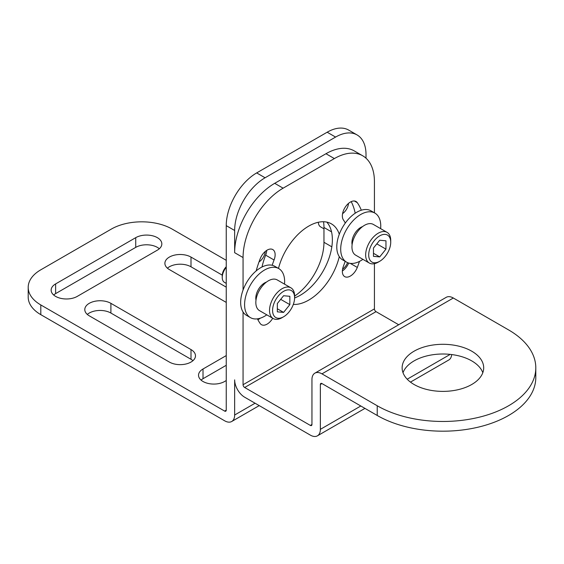 <?xml version="1.0" encoding="UTF-8"?>
<svg xmlns="http://www.w3.org/2000/svg" width="564" height="564" viewBox="0 0 564 564"><rect width="100%" height="100%" fill="white"/><g stroke="black" fill="none" stroke-linecap="round" stroke-linejoin="round"><path stroke-width="0.85" d="M266.786 314.839A28.32 16.349 -60 0 1 250.451 317.631L246.524 315.368A28.32 16.349 -60 0 1 243.063 311.998L243.063 384.719L374.425 308.882A2.263 1.311 -120 0 0 376.026 311.652L398.713 324.751M310.348 425.418L311.948 424.495A2.263 1.311 60 0 1 311.476 425.531A2.263 1.311 60 0 1 310.348 425.418L244.663 387.496A2.263 1.311 60 0 1 243.063 384.719M311.948 424.495L311.948 379.635A14.156 8.178 -120 0 1 314.881 373.149L446.244 297.313A14.156 8.178 60 0 1 453.322 298.011L508.594 329.919A92.891 53.629 0 0 1 535.8 367.841A92.891 53.629 0 0 1 478.455 417.388A92.891 53.629 0 0 1 377.231 405.763L321.959 373.854A14.156 8.178 -120 0 0 314.881 373.149M535.419 372.698A92.891 53.629 180 0 1 535.8 377.556A92.891 53.629 180 0 1 478.455 427.103A92.891 53.629 180 0 1 377.231 415.478L321.959 383.562A2.263 1.311 60 0 0 320.824 383.449A2.263 1.311 60 0 0 320.359 384.493L320.359 429.352A14.156 8.178 -120 0 1 317.426 435.831L364.957 408.385M226.242 260.321L172.175 229.104A43.047 24.851 0 0 0 111.298 229.104L40.805 269.803A43.047 24.851 0 0 0 28.2 287.372A43.047 24.851 0 0 0 40.805 304.948L40.805 314.663L224.641 420.793A14.156 8.178 -120 0 0 231.719 421.498A14.156 8.178 -120 0 0 234.652 415.012L234.652 379.868A14.156 8.178 -120 0 0 244.663 397.211L310.348 435.126A14.156 8.178 -120 0 0 317.426 435.831M40.805 304.948L224.641 411.085L226.242 410.155A2.263 1.311 60 0 1 225.769 411.191A2.263 1.311 60 0 1 224.641 411.085M226.242 410.155L226.242 225.635A43.047 24.851 -60 0 1 256.676 172.915L327.169 132.216A43.047 24.851 -60 0 1 348.686 130.087L357.097 134.944A43.047 24.851 120 0 0 335.58 137.073L265.087 177.773A43.047 24.851 120 0 0 234.652 230.493L234.652 252.686A56.64 32.698 -60 0 1 274.703 183.321L325.964 153.725L334.374 158.576A56.64 32.698 120 0 1 362.694 155.777A56.64 32.698 120 0 1 374.425 181.7L374.425 212.818M334.374 158.576L283.114 188.179A56.64 32.698 120 0 0 243.063 257.544L243.063 290.03A28.32 16.349 -60 0 1 256.176 270.91A28.32 16.349 -60 0 1 272.2 265.277A28.32 16.349 -60 0 1 274.844 266.314L278.771 268.584A28.32 16.349 -60 0 1 284.63 281.549A28.32 16.349 -60 0 1 284.517 284.129M243.063 311.998A28.32 16.349 -60 0 1 240.659 302.403A28.32 16.349 -60 0 1 243.063 290.03M250.451 317.631A28.32 16.349 -60 0 1 244.586 304.673A28.32 16.349 -60 0 1 256.944 276.17A28.32 16.349 -60 0 1 278.771 268.584M362.906 259.341A28.32 16.349 -60 0 1 346.571 262.14L342.644 259.87A28.32 16.349 -60 0 1 339.281 256.655A28.32 16.349 -60 0 1 336.778 246.912A28.32 16.349 -60 0 1 339.281 234.272A28.32 16.349 -60 0 1 345.288 223.076A56.64 32.698 120 0 0 343.427 219.946A11.329 6.542 120 0 1 345.485 206.798A11.329 6.542 120 0 1 356.032 201.51A11.329 6.542 120 0 1 357.301 202.688L354.368 200.995M345.288 223.076A28.32 16.349 -60 0 1 361.312 210.217A79.298 45.783 120 0 0 357.301 202.688M361.312 210.217A28.32 16.349 -60 0 1 370.964 210.823L374.891 213.086A28.32 16.349 -60 0 1 380.756 226.051A28.32 16.349 -60 0 1 380.637 228.639M272.2 265.277A56.64 32.698 120 0 1 274.062 259.997A11.329 6.542 120 0 0 272.786 249.57A11.329 6.542 120 0 0 260.187 258.756A79.298 45.783 120 0 0 256.176 270.91M339.281 234.272A45.31 26.163 120 0 0 331.399 223.852A45.31 26.163 120 0 0 308.741 226.101A45.31 26.163 120 0 0 278.482 268.415M346.571 262.14A28.32 16.349 -60 0 1 340.705 249.175A28.32 16.349 -60 0 1 353.064 220.672A28.32 16.349 -60 0 1 374.891 213.086M359.458 261.421A79.298 45.783 120 0 1 357.301 267.435A11.329 6.542 120 0 1 344.703 276.621A11.329 6.542 120 0 1 343.427 266.194A56.64 32.698 120 0 0 345.161 261.322M293.315 304.426A45.31 26.163 120 0 0 308.741 300.09A45.31 26.163 120 0 0 339.281 256.655M257.438 318.836A79.298 45.783 120 0 0 260.187 323.503A11.329 6.542 120 0 0 261.456 324.681A11.329 6.542 120 0 0 272.715 318.258M374.425 263.677L374.425 308.882M451.679 354.559A14.156 8.178 60 0 1 448.789 359.987L410.472 382.11M357.097 134.944A43.047 24.851 120 0 1 366.015 154.649L366.015 158.202M362.694 155.777L354.284 150.919A56.64 32.698 120 0 0 325.964 153.725M294.605 296.1A45.31 26.163 120 0 0 323.962 242.287L323.962 227.482A45.31 26.163 120 0 0 323.539 221.737M226.242 355.588L203.012 368.997A15.291 8.827 0 0 0 198.535 375.243A15.291 8.827 0 0 0 207.975 383.4A15.291 8.827 0 0 0 224.641 381.483L226.242 380.559M222.251 275.133L190.999 257.085A15.291 8.827 0 0 0 174.332 255.168A15.291 8.827 0 0 0 164.892 263.325A15.291 8.827 0 0 0 169.369 269.571L226.242 302.403M89.267 315.819L169.369 362.06A15.291 8.827 0 0 0 186.035 363.977A15.291 8.827 0 0 0 195.475 355.821A15.291 8.827 0 0 0 190.999 349.574L110.897 303.333A15.291 8.827 0 0 0 94.23 301.416A15.291 8.827 0 0 0 84.79 309.573A15.291 8.827 0 0 0 89.267 315.819M77.254 296.396L157.356 250.148A15.291 8.827 0 0 0 161.833 243.902A15.291 8.827 0 0 0 152.393 235.745A15.291 8.827 0 0 0 135.727 237.663L55.624 283.911A15.291 8.827 0 0 0 51.148 290.15A15.291 8.827 0 0 0 60.588 298.307A15.291 8.827 0 0 0 77.254 296.396M40.805 314.663A43.047 24.851 180 0 1 28.2 297.087L28.2 287.372M226.242 365.303L203.012 378.712A15.291 8.827 0 0 0 201.052 380.101M226.242 287.147L190.999 266.793A15.291 8.827 0 0 0 167.409 268.182M192.951 360.678A15.291 8.827 0 0 0 190.999 359.289L110.897 313.041A15.291 8.827 0 0 0 87.307 314.43M159.309 248.759A15.291 8.827 0 0 0 135.727 247.37L55.624 293.618A15.291 8.827 0 0 0 53.665 295.007M482.812 372.698A40.777 23.547 0 0 0 471.751 360.904A40.777 23.547 0 0 0 431.298 354.982A40.777 23.547 0 0 0 403.006 372.698M471.751 351.196A40.777 23.547 0 0 0 427.308 346.092A40.777 23.547 0 0 0 402.132 367.841A40.777 23.547 0 0 0 414.075 384.493A40.777 23.547 0 0 0 458.518 389.59A40.777 23.547 0 0 0 483.693 367.841A40.777 23.547 0 0 0 471.751 351.196M294.605 297.947A45.31 26.163 120 0 0 300.33 295.233A45.31 26.163 120 0 0 332.372 239.742A45.31 26.163 120 0 0 326.803 222.11M266.434 282.099A12.457 7.191 120 0 0 255.795 298.194A12.457 7.191 120 0 0 255.986 300.189M274.062 259.997L265.651 255.139A56.64 32.698 120 0 0 261.992 267.012M257.875 319.696A11.329 6.542 120 0 0 260.272 318.188M265.651 255.139A11.329 6.542 120 0 0 266.709 250.381M259.003 261.929A9.292 5.365 120 0 0 265.249 251.466M290.932 287.837A17.731 10.237 -60 0 0 277.269 292.589A17.731 10.237 -60 0 0 269.536 310.426A17.731 10.237 120 0 0 273.209 318.54L259.51 310.637A17.731 10.237 -60 0 1 255.837 302.523A17.731 10.237 120 0 1 263.578 284.679A17.731 10.237 120 0 1 277.234 279.927L290.932 287.837A17.731 10.237 -60 0 1 294.605 295.952L294.605 297.707A15.573 8.996 -60 0 0 283.593 291.348A15.573 8.996 -60 0 0 272.581 310.426A15.573 8.996 120 0 0 283.593 316.785A15.573 8.996 120 0 0 294.605 297.707M273.209 318.54A17.731 10.237 120 0 0 282.07 317.666L283.593 316.785M277.347 311.843L283.593 312.4L289.84 304.623L289.84 296.297L283.593 295.74L277.347 303.51L277.347 311.843M283.593 312.4L277.347 308.79M289.84 304.623L280.689 299.343M342.362 270.96A11.329 6.542 120 0 0 348.7 263.043M355.2 213.227A79.298 45.783 120 0 0 351.203 201.637M342.574 213.65A9.292 5.365 120 0 0 348.496 203.407M342.574 269.148A9.292 5.365 120 0 0 347.572 262.641M362.553 226.608A12.457 7.191 120 0 0 351.915 242.703A12.457 7.191 120 0 0 352.105 244.698M387.052 232.34A17.731 10.237 -60 0 0 373.396 237.091A17.731 10.237 -60 0 0 365.655 254.935A17.731 10.237 120 0 0 369.328 263.05L355.63 255.139A17.731 10.237 -60 0 1 351.957 247.025A17.731 10.237 120 0 1 359.698 229.181A17.731 10.237 120 0 1 373.354 224.437L387.052 232.34A17.731 10.237 -60 0 1 390.725 240.454L390.725 242.217A15.573 8.996 -60 0 0 379.713 235.858A15.573 8.996 -60 0 0 368.701 254.935A15.573 8.996 120 0 0 379.713 261.294A15.573 8.996 120 0 0 390.725 242.217M369.328 263.05A17.731 10.237 120 0 0 378.19 262.168L379.713 261.294M373.467 256.345L379.713 256.902L385.959 249.133L385.959 240.8L379.713 240.243L373.467 248.019L373.467 256.345M379.713 256.902L373.467 253.299M385.959 249.133L376.815 243.852M323.962 228.815L320.585 226.862A10.758 6.211 -60 0 1 318.357 222.251M226.242 283.382L224.465 282.36A10.758 6.211 -60 0 1 222.237 277.432L222.237 275.676A8.608 4.97 120 0 1 226.242 266.758M226.242 267.378A10.758 6.211 120 0 0 222.237 277.432M377.231 415.478L377.231 405.763M234.652 230.493L226.242 225.635M243.063 257.544L234.652 252.686M283.114 188.179L274.703 183.321M265.087 177.773L256.676 172.915M255.076 403.218L234.652 415.012M450.199 354.389L407.201 379.212M360.812 405.995L320.359 429.352M320.359 384.493L321.959 383.562M453.322 298.011L321.959 373.854M244.663 387.496L376.026 311.652M203.012 368.997L203.012 378.712M190.999 257.085L190.999 266.793M190.999 349.574L190.999 359.289M110.897 303.333L110.897 313.041M135.727 237.663L135.727 247.37M55.624 283.911L55.624 293.618M327.169 132.216L335.58 137.073M331.829 246.828L323.962 242.287M331.547 231.86L323.962 227.482M357.301 267.435L350.265 263.367M231.719 421.498L259.221 405.615M535.8 377.556L535.8 367.841"/></g></svg>

